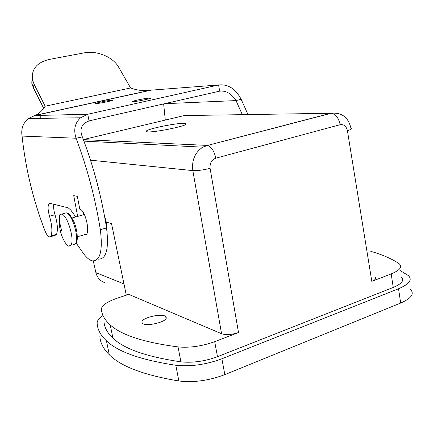 <?xml version="1.0" encoding="UTF-8"?>
<svg xmlns="http://www.w3.org/2000/svg" width="434" height="434" viewBox="0 0 434 434"><rect width="100%" height="100%" fill="white"/><g stroke="black" fill="none" stroke-linecap="round" stroke-linejoin="round"><path stroke-width="0.65" d="M214.694 341.672C201.967 346.229 189.75 347.981 178.038 346.912C144.012 342.437 121.406 335.102 110.225 324.903C104.643 319.896 101.702 314.617 101.404 309.062C101.784 305.384 107.073 301.76 117.267 298.185L128.703 294.344L221.573 333.735C226.157 335.173 231.799 334.766 238.505 332.531L214.694 341.672L217.494 356.694L393.242 287.449C402.079 283.679 404.672 280.125 401.032 276.784M374.976 277.174C376.424 278.487 375.372 279.881 371.813 281.351L391.197 273.914L393.242 287.449M370.81 251.362C381.904 254.481 391.208 258.49 398.716 263.395L399.074 263.65C402.698 266.807 400.072 270.23 391.197 273.914M217.494 356.694C204.821 361.343 192.631 363.057 180.924 361.842C146.887 356.851 124.227 348.974 112.954 338.211C107.328 332.921 104.334 327.372 103.981 321.561M166.271 317.704C166.878 322.023 145.835 326.981 142.433 323.297L141.869 322.023C141.809 317.634 162.224 312.952 165.69 316.538L166.271 317.704M107.117 232.147L106.308 222.181L111.5 223.532L126.283 295.158M106.308 222.181L104.312 214.933M93.299 260.997L95.898 272.617C97.221 277.776 100.227 281.134 104.919 282.691M60.098 214.418L59.355 221.226C59.252 230.15 61.769 238.12 66.907 245.134L68.686 246.159L70.878 245.15C74.979 240.083 67.33 214.591 61.601 214.141L60.098 214.418L59.301 215.351L59.355 221.226L61.715 231.127M238.505 332.531L210.094 168.37C209.66 163.238 211.564 159.842 215.801 158.182L340.164 124.704C338.699 117.999 335.732 114.185 331.267 113.263L184.179 115.574L83.35 139.558M146.296 131.247C146.177 128.909 180.978 122.052 185.535 123.506L186.132 123.874C187.754 125.963 151.151 133.281 146.86 131.714L146.296 131.247M103.004 315.534C99.077 318.187 97.118 320.677 97.14 323.004C97.352 329.222 100.455 335.156 106.444 340.815L109.335 354.811C103.292 348.838 100.135 342.605 99.858 336.1M400.105 270.55L408.161 275.444C412.734 279.588 409.528 284.026 398.537 288.756L221.882 358.777C205.89 364.668 190.531 366.828 175.803 365.249C141.072 360.008 117.95 351.865 106.444 340.815M221.882 358.777L224.823 374.629C208.9 380.645 193.58 382.761 178.857 380.976C144.115 375.188 120.94 366.464 109.335 354.811M224.823 374.629L400.68 303.041C411.616 298.196 414.79 293.585 410.195 289.207M77.664 216.42L73.72 195.609L77.36 196.363L79.78 209.166C85.932 210.018 91.14 236.698 84.787 234.658L84.706 234.637M83.133 212.291L83.599 214.749M76.232 243.132L82.975 252.805C86.241 257.46 89.377 260.15 92.377 260.872C100.227 261.116 102.88 250.706 100.335 229.651C95.187 197.817 87.093 167.345 76.053 138.234C73.368 129.733 74.887 122.914 80.615 117.771L87.717 114.261L89.051 120.891L84.744 122.952C80.767 126.365 79.965 131.003 82.33 136.878L76.053 138.234L22.063 136.075C25.568 168.696 33.179 200.215 44.908 230.644C46.427 234.403 47.935 236.514 49.433 236.98L51.066 235.863C52.53 231.479 52.004 224.926 49.481 216.203C47.431 208.347 47.642 204.072 50.127 203.362L68.127 207.81L70.758 210.045L75.755 216.957M53.789 204.268C53.36 207.121 53.767 210.626 55.015 214.776L49.481 216.203M50.507 236.693L54.874 235.516L56.534 234.387C58.042 230.009 57.538 223.472 55.015 214.776M98.339 259.141L98.344 259.147C106.303 259.342 109.042 248.942 106.552 227.953C101.469 196.222 93.397 165.864 82.33 136.878M247.993 114.565L241.141 99.267C235.543 88.699 228.024 83.941 218.584 84.983L151.303 90.142L34.791 115.52L28.373 118.52C23.056 123.001 20.941 128.79 22.026 135.875M241.141 99.267L236.004 100.59C231.371 93.565 225.924 90.413 219.669 91.14L218.584 84.983L87.717 114.261L34.791 115.52L35.637 115.222C38.935 113.768 42.109 110.768 45.163 106.222L34.036 84.158L32.431 79.59C31.324 69.125 36.971 62.393 49.384 59.398L84.131 52.872C96.874 50.279 113.068 57 118.677 67.227L130.58 87.956L45.163 106.222M136.233 101.334C142.715 100.444 152.811 98.079 150.593 97.981L146.811 98.323C140.404 99.207 130.412 101.54 132.544 101.665L136.233 101.334M98.827 103.292C104.578 102.484 114.115 100.292 112.249 100.211L109.075 100.514C103.379 101.323 93.928 103.487 95.724 103.585L98.827 103.292M219.669 91.14L89.051 120.891M151.303 90.142L149.741 90.375C143.285 91.102 136.894 90.299 130.58 87.956M41.642 115.357L39.602 118.357M43.655 108.261L33.396 87.842L31.801 83.285L32.127 75.847M242.324 114.652L236.004 100.59L164.508 103.704M165.294 120.066L163.651 103.9M215.801 158.182C214.141 150.934 211.353 146.687 207.436 145.444L330.827 113.247L335.77 112.986M340.164 124.704C343.896 124.178 346.31 126.164 347.406 130.661C351.128 129.549 352.316 128.741 350.96 128.252C348.361 117.305 341.797 112.308 331.267 113.263L207.436 145.444L202.797 147.169L207.056 145.401L83.377 139.629M210.094 168.37C203.085 170.074 197.329 170.817 192.826 170.605C191.622 160.282 194.942 152.47 202.797 147.169L83.941 141.131M347.406 130.661L371.813 281.351M221.573 333.735L192.826 170.605L90.505 160.179M178.038 346.912L180.924 361.842M123.967 283.934L95.898 272.617M73.265 244.803L75.483 243.783C79.661 238.705 72.017 213.284 66.218 212.861L64.438 213.349M175.803 365.249L178.857 380.976M398.537 288.756L400.68 303.041M106.552 227.953L100.335 229.651M56.534 234.387L51.066 235.863M34.036 84.158L33.396 87.842M110.225 324.903L112.954 338.211M165.69 316.538L166.065 318.458M76.319 242.595C78.272 240.241 77.295 228.74 73.482 220.749C68.23 211.721 68.767 213.837 66.218 212.861L61.601 214.141M84.38 214.526L72.06 217.993M86.409 234.143L77.35 236.796M185.535 123.506L185.703 124.417M28.373 118.52L80.615 117.771M149.746 90.375L35.637 115.222M31.801 83.285L32.431 79.59"/></g></svg>

